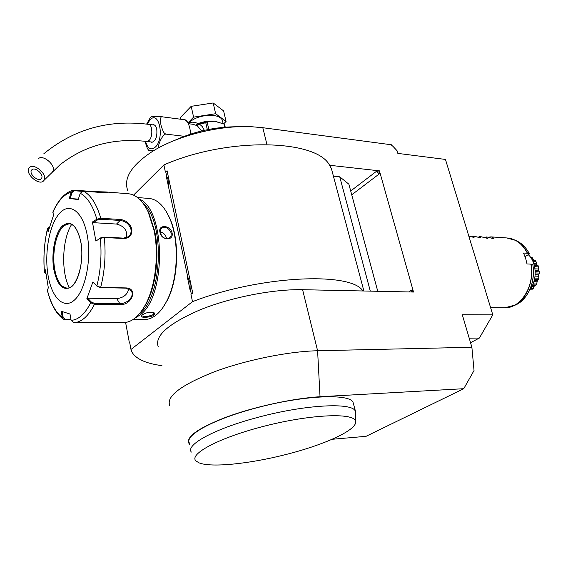 <?xml version="1.0" encoding="UTF-8"?>
<svg xmlns="http://www.w3.org/2000/svg" width="568" height="568" viewBox="0 0 568 568"><rect width="100%" height="100%" fill="white"/><g stroke="black" fill="none" stroke-linecap="round" stroke-linejoin="round"><path stroke-width="0.85" d="M174.632 140.381C194.817 131.194 215.954 126.65 238.056 126.749M127.693 190.365C123.37 178.316 131.35 165.501 151.642 151.933C176.698 135.745 219.482 124.996 251.894 126.749L262.806 127.708L266.932 144.478M169.74 405.531C166.104 396.443 180.667 385.317 213.433 372.139C245.163 360.14 288.288 351.365 317.597 350.754L471.887 347.268L462.302 314.743L492.797 314.857L445.461 159.438L397.834 153.395L397.06 150.733L392.729 146.082L391.87 145.969L391.537 144.79L262.806 127.708M392.729 146.082L391.721 145.444M379.296 170.961L376.534 171.259L379.275 173.914L379.438 170.847L329.582 165.274C316.511 139.338 227.768 136.81 163.889 164.933L133.558 195.129M379.438 170.847L413.525 292.044L302.602 289.701C273.549 289.027 231.204 297.234 200.263 309.766C168.327 323.618 154.326 335.965 158.259 346.807M161.944 365.657C145.791 363.499 135.759 358.912 131.847 351.897L130.981 349.462L192.502 301.665C260.066 275.402 351.4 271.582 362.895 290.979M192.502 301.665L190.898 293.99L192.893 293.77L167.077 170.783L165.366 171.983L163.889 164.933M332.983 174.497L331.414 168.597L329.582 165.274M413.255 292.044L411.878 289.978L411.672 292.009M333.423 176.158L339.742 176.818L348.873 184.195L377.763 291.292M370.308 291.135L339.742 176.818M130.981 349.462L129.823 343.271M125.599 322.461L129.341 342.547M190.898 293.99L191.26 293.706L190.124 288.281L189.996 289.673L187.184 276.233L187.774 277.042L166.204 175.981L166.758 176.676L165.7 171.657M128.396 337.484L126.444 326.998M166.751 176.676L167.915 178.771L168.959 187.199M187.767 277.042L190.031 282.651L190.124 288.281M192.893 293.77L191.26 293.706M187.88 277.212L187.184 276.233M167.24 177.472L166.204 175.981M302.602 289.701L317.597 350.754L320.032 396.727C293.202 398.317 254.052 406.809 225.908 417.267C196.876 428.67 184.735 437.68 189.485 444.297L189.868 444.659M332.124 439.284L366.048 436.323L463.758 388.704L320.032 396.727M463.758 388.704L474.031 370.521L471.887 347.268M355.554 414.328L355.603 411.715L353.026 402.265C349.348 393.212 301.956 395.406 255.06 408.264C212.51 419.539 183.613 435.819 189.598 443.317M355.213 410.912C351.62 402.18 304.136 404.707 257.119 417.565C214.448 428.847 185.402 444.872 191.345 452.078M285.214 454.691C324.889 444.836 358.784 429.266 355.44 420.987C353.395 412.638 311.541 414.235 265.81 425.78C220.015 437.225 188.157 454.144 196.059 461.024L199.148 462.892C211.275 467.812 249.451 463.822 285.214 454.691M492.797 314.857L479.399 338.024L469.211 338.18M470.545 342.703L479.399 338.024M511.157 238.638L515.574 240.356C520.565 243.005 524.562 247.314 527.565 253.285L523.519 253.044L525.62 258.27L527.012 263.928L531.059 264.141C534.31 281.103 526.16 300.224 513.692 305.726L508.346 307.451M527.565 253.285L529.433 253.917L525.073 256.686M532.94 264.794L531.059 264.141M528.375 254.762C536.646 262.366 537.52 279.825 530.065 289.282L530.519 289.14M529.795 289.879L530.235 289.304M531.967 289.169L530.178 289.126M532.386 289.183L533.203 288.509L530.661 288.438M533.203 288.509L534.147 286.329L531.975 286.265M534.147 286.329L534.95 285.363M535.056 285.363L536.135 285.001L532.656 284.895M536.135 285.001L536.725 284L533.089 283.894M536.725 284L537.065 281.792L533.885 281.685M537.065 281.792L537.584 280.514L534.261 280.4M537.584 280.514L538.578 279.406L534.531 279.264M538.578 279.406L538.876 278.214L534.772 278.064M538.876 278.214L538.634 276.247L535.056 276.112M538.634 276.247L538.784 274.82L535.177 274.685M538.784 274.82L539.408 273.094L535.233 272.931M539.408 273.094L539.366 271.852L535.212 271.681M539.366 271.852L538.634 270.382L535.127 270.233M538.634 270.382L538.4 268.991L534.971 268.841M538.4 268.991L538.507 266.861L534.602 266.683M538.507 266.861L538.137 265.725L534.332 265.547M538.137 265.725L537.08 264.929L534.126 264.794M537.08 264.929L536.49 263.744L533.764 263.616M536.49 263.744L536 261.472L532.862 261.315M536 261.472L535.354 260.584L532.443 260.435M535.354 260.584L532.379 260.314M533.977 260.392L533.295 259.732L532.046 259.668M533.295 259.732L532.216 257.595L530.711 257.517M532.216 257.595L530.335 257.006M468.799 236.068L474.046 237.467L472.789 236.061L473.797 236.132L480.784 237.921L479.498 236.515L480.492 236.579L487.45 238.361L486.13 236.962L487.11 237.026L494.039 238.801L492.69 237.403L493.173 237.438L490.944 236.87L488.16 237.254M492.69 237.403L491.526 238.12M486.13 236.962L484.958 237.687M479.498 236.515L478.313 237.254M472.789 236.061L471.603 236.813M162.647 307.906L167.141 300.571C178.721 278.895 179.85 239.504 169.527 217.693L166.211 211.452M133.082 319.521L145.081 319.521C148.802 319.401 152.444 317.931 156.022 315.105C159.977 311.938 163.527 307.302 166.658 301.217C178.423 279.2 179.573 239.149 169.087 216.99C163.506 205.133 156.669 198.935 148.575 198.409L137.548 197.55M153.992 315.098C150.79 317.633 139.849 318.052 141.262 315.9L141.986 315.07C145.763 312.585 149.689 311.754 153.758 312.592C155.043 313.273 155.121 314.111 153.992 315.098L153.339 314.53C148.532 316.596 144.677 317.001 141.773 315.744L141.766 315.261L141.262 315.9M134.964 318.158L139.927 315.062C166.445 296.915 165.821 209.585 139.323 199.063M153.537 312.499L153.971 313.011L153.339 314.53M172.09 232.908C173.858 241.272 161.17 240.598 159.956 232.22C157.861 224.175 170.506 225.006 172.09 232.908L171.238 233.143L171.082 235.919L169.484 237.999C165.16 239.49 162.072 237.665 160.212 232.525L160.29 229.855L161.681 227.953C165.906 226.518 169.094 228.251 171.238 233.143M139.43 313.777C162.476 296.865 165.238 222.514 143.463 203.784M141.553 311.051L146.374 303.482C156.065 285.619 159.672 254.904 154.709 231.197L148.972 213.142L145.38 206.674M80.237 193.276L78.214 199.581L69.232 198.424L71.227 192.218L73.591 190.095L93.237 191.586L105.833 191.956C107.785 192.076 108.474 192.268 107.899 192.516L102.51 192.63L83.283 191.111L80.237 193.276C87.273 196.897 92.811 205.545 96.844 219.22L97.462 219.951L100.628 219.227L120.196 220.448C125.684 221.179 129.27 224.161 130.959 229.408C131.457 232.532 130.526 235.003 128.183 236.821L123.568 238.113L103.93 237.104L100.742 237.836L95.893 241.095L92.421 222.003L96.844 219.22L100.784 218.261L120.352 219.489C126.195 220.277 130.022 223.501 131.833 229.16C132.259 235.01 129.639 238.127 123.987 238.524L104.342 237.523L100.351 238.361C101.864 254.862 100.699 270.723 96.858 285.931L100.209 287.628L125.656 288.132L130.853 290.482C135.468 295.587 127.225 304.128 119.791 303.603L94.458 303.347L94.473 304.341L90.738 302.765L86.833 298.768L92.903 281.941L96.858 285.931L100.664 287.408L126.124 287.919C138.471 288.246 131.733 305.712 119.805 304.583L94.473 304.341C88.402 316.163 81.572 322.283 73.996 322.702L124.016 322.596C132.003 322.184 139.167 316.184 145.507 304.611C155.44 286.293 159.147 254.755 154.056 230.43L148.177 211.907C142.504 200.27 135.688 194.199 127.729 193.695L107.054 192.055M45.319 273.314L44.467 272.328L45.177 272.86L45.603 271.689M45.845 273.556L45.177 272.86M73.116 190.209C65.277 192.353 58.568 199.546 52.987 211.793L53.378 215.726L48.017 232.014L47.57 228.201L48.699 227.505M71.007 319.784L64.922 319.784L63.609 319.429L62.31 317.476C55.721 312.492 50.744 303.411 47.392 290.248L48.323 287.827L45.376 269.821L44.467 272.328C43.239 257.311 44.254 242.742 47.513 228.627L49.38 227.321M52.845 212.389C57.943 200.951 64.07 194.228 71.227 192.218L72.072 192.453L74.458 190.734L81.977 191.331M100.415 192.467L106.869 192.694M70.922 319.273L65.277 319.273L63.169 317.413L62.31 317.476L61.209 311.25L70.006 314.033L71.114 320.352L73.776 322.709L102.737 322.638M94.458 303.347L91.448 302.126L87.65 298.236L116.745 298.612C123.497 297.831 127.495 294.572 128.737 288.828M71.114 320.352C78.37 319.947 84.909 314.09 90.738 302.765L91.448 302.126M47.392 290.248L47.414 290.639C50.758 304.058 56.04 313.571 63.254 319.18M87.294 235.599C83.056 211.615 69.85 201.803 59.697 213.163C49.48 224.19 44.24 252.568 47.989 275.054C51.589 297.667 63.772 309.958 74.571 299.939C85.434 290.284 91.697 259.427 87.294 235.599M48.564 230.061L48.287 228.222M69.232 198.424L70.12 198.509L72.072 192.453M70.12 198.509L78.363 199.119M92.421 222.003L93.152 222.656L97.462 219.951M93.152 222.656L116.504 224.055C124.264 226.021 127.601 230.565 126.515 237.694M100.742 237.836L95.893 241.095M86.833 298.768L87.65 298.236M97.178 286.393L92.903 281.941M63.169 317.413L62.139 311.569M69.275 223.735L64.184 225.539L62.7 226.902C55.678 234.016 51.979 253.775 54.67 269.019C56.125 277.326 58.71 283.113 62.437 286.364L66.953 288.196M71.653 224.41C62.075 239.277 60.904 272.178 69.381 287.72M166.396 238.702L166.275 237.573C165.345 234.47 163.286 232.56 160.112 231.843M190.529 134.105L190.55 133.508C190.23 128.723 189.116 124.761 187.206 121.623L184.685 119.763L185.885 120.004L187.206 121.623M184.231 136.313L166.261 134.154C165.146 132.017 158.834 140.509 158.202 148.078M153.623 150.705L148.894 150.577L153.026 151.074M148.873 150.555L147.353 148.504L144.904 141.262M146.608 124.122L150.186 117.888M150.612 117.434L151.464 116.625C151.514 116.22 162.029 116.575 162.59 116.866C160.666 115.907 160.119 118.634 160.957 125.059C162.867 131.627 164.635 134.659 166.261 134.154M184.685 119.763L162.59 116.866M152.423 124.839L153.466 124.683C155.028 124.924 156.122 126.408 156.754 129.142C157.4 136.639 155.76 141.034 151.841 142.327L150.705 141.908M29.259 167.851L29.096 168.064C24.63 173.666 39.44 186.41 43.722 180.688L43.949 180.39C48.394 174.795 33.434 161.994 29.259 167.851M41.315 178.558C38.475 182.385 28.585 173.886 31.559 170.151L31.673 170.002C34.47 166.112 44.425 174.639 41.464 178.366L41.315 178.558M201.626 130.967L197.195 125.649L192.701 124.257L188.37 123.696M204.324 130.342L202.456 126.756L199.851 124.371L197.969 123.874L196.116 125.109L198.069 123.561C193.603 121.673 190.507 121.737 188.782 123.753M188.157 123.235C194.625 117.377 203.195 114.8 213.845 115.503C218.453 116.206 221.286 117.768 222.351 120.203L223.11 123.476M223.87 123.611L226.071 121.474L215.648 113.714L193.596 117.136L187.965 122.865M215.648 113.714L213.17 102.964L223.593 110.888L226.071 121.474M213.17 102.964L191.182 106.33L193.596 117.136M191.182 106.33L180.333 117.583L180.702 119.244M225.226 127.154L224.509 124.087L223.806 123.568L219.028 122.667L215.173 121.261L221.271 123.228M197.834 123.81L198.069 123.561C203.94 121.396 209.642 120.629 215.173 121.261L207.015 121.481L205.779 122.787L199.332 124.044L197.195 125.649M224.658 127.204L223.806 123.568M208.818 129.405L207.022 121.481M206.795 121.58L205.9 122.269M198.118 123.817L206.028 121.914M207.341 129.696L205.779 122.787M411.878 289.978L408.676 291.945M379.275 173.914L351.734 194.81M376.534 171.259L350.704 190.99M513.649 305.747L515.914 304.824L504.767 307.813C520.977 308.41 535.148 285.406 530.888 264.113M529.319 253.846C526.408 248.124 522.546 243.984 517.739 241.435L516.312 240.754M532.94 264.766C534.893 283.581 529.22 296.929 515.914 304.824C527.984 299.499 535.887 281.075 532.812 264.667M527.388 253.257C522.361 243.707 515.488 238.603 506.777 237.949L491.434 236.906M83.283 191.111C90.71 194.817 96.546 203.862 100.784 218.261L100.628 219.227M74.181 190.074L74.458 190.734M120.352 219.489L120.196 220.448L116.504 224.055M131.833 229.16L130.959 229.408M123.987 238.524L123.568 238.113M103.93 237.104L104.342 237.523C105.975 254.84 104.753 271.469 100.664 287.408L100.209 287.628M119.805 304.583L119.791 303.603L116.745 298.612M64.922 319.784L65.277 319.273M126.124 287.919L125.656 288.132M80.876 242.039C76.68 224.743 70.368 219.489 61.947 226.298C54.833 233.767 51.12 253.605 53.768 269.253C57.496 286.293 63.644 291.931 72.214 286.166C79.634 279.342 83.837 258.334 80.876 242.039M69.062 223.728L68.991 223.728C58.93 222.862 50.879 248.961 54.599 269.019C56.899 281.203 61.074 287.6 67.138 288.196C76.183 289.282 84.937 262.75 80.826 242.202M145.543 141.326C147.652 148.78 150.946 150.683 155.426 147.034C164.983 137.939 158.919 109.376 149.831 120.111L147.254 124.2M152.884 142.156L146.863 141.475L149.157 140.395C153.083 136.71 152.515 124.285 148.44 124.342C108.857 119.33 74.003 129.113 43.885 153.694M52.355 171.841L52.59 171.543C57.056 165.934 42.266 153.232 38.063 159.097M363.889 291.001L331.414 168.597M355.44 420.987L355.603 411.715M504.767 307.813L490.61 307.678M530.171 289.133L532.216 289.19M532.472 285.292L535.113 285.37M506.777 237.949L515.574 240.356L517.739 241.435C522.617 244.027 526.515 248.188 529.433 253.917M148.177 211.907L148.972 213.142M44.439 272.427C43.196 257.233 44.24 242.486 47.57 228.201M80.819 242.153C78.32 230.31 74.38 224.168 68.991 223.728M64.184 225.539L66.641 224.147M62.437 286.364L63.921 287.365M145.507 304.611L146.374 303.482M166.658 301.217L167.141 300.571M169.087 216.99L169.527 217.693M161.681 227.953L160.943 228.62M190.564 134.098L190.55 133.508M154.602 125.116L148.44 124.342M146.863 141.475C113.529 137.712 84.54 145.507 59.881 164.869L43.949 180.39"/></g></svg>
